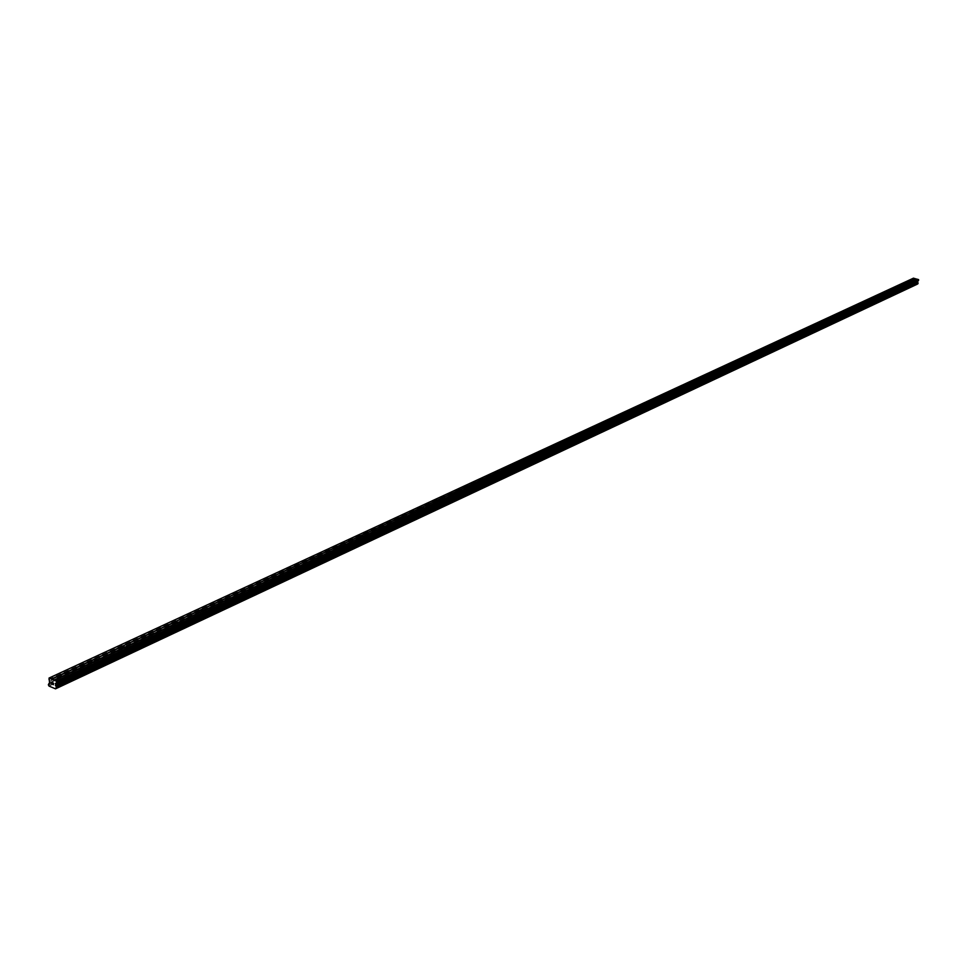 <?xml version="1.0" encoding="UTF-8"?>
<svg xmlns="http://www.w3.org/2000/svg" width="967" height="967" viewBox="0 0 967 967"><rect width="100%" height="100%" fill="white"/><g stroke="black" fill="none" stroke-linecap="round" stroke-linejoin="round"><path stroke-width="0.73" stroke-dasharray="4.83 3.63" d="M911.663 283.875L909.874 283.633L911.663 283.875L911.772 281.397M909.053 285.398L911.784 286.147L909.04 285.398M911.833 281.397L902.235 285.833M902.054 288.432L900.325 288.093L902.054 288.432M899.491 289.858L902.368 290.438L899.491 289.87M892.42 292.856L890.619 292.614L892.42 292.856L892.529 290.342M889.773 294.403L892.674 294.983L889.773 294.403M892.589 290.342L882.653 294.935M882.484 297.57L880.732 297.22L882.484 297.57M879.897 299.021L882.811 299.601L879.897 299.021M872.524 302.139L870.675 301.909L872.524 302.139L872.609 299.601M869.841 303.723L872.778 304.303L869.841 303.723M862.31 306.902L860.449 306.684L862.31 306.902L862.395 304.351M859.615 308.497L862.576 309.077L859.615 308.497M851.915 311.761L850.041 311.531L851.915 311.761L851.987 309.186M849.195 313.356L852.181 313.949L849.195 313.368M841.338 316.692L839.441 316.475L841.338 316.692L841.399 314.106M838.607 318.312L841.604 318.905L838.607 318.312M841.471 314.094L830.629 319.11M830.472 321.854L828.659 321.503L830.472 321.854M827.812 323.353L830.846 323.945L827.812 323.353M819.593 326.834L817.683 326.616L819.593 326.834L819.653 324.211M816.837 328.478L819.738 329.312L816.825 328.49M808.436 332.044L806.49 331.838L808.436 332.044L808.485 329.409M805.644 333.712L808.726 334.316L805.644 333.712M808.557 329.396L797.098 334.691M796.965 337.507L795.104 337.145L796.965 337.507M794.258 339.03L797.352 339.635L794.258 339.03M797.171 334.691L785.506 340.082M785.373 342.91L783.5 342.56L785.373 342.91M782.654 344.445L785.772 345.05L782.654 344.457M773.576 348.434L771.678 348.072L773.576 348.434M770.832 349.969L773.975 350.574L770.832 349.981M773.769 345.57L761.658 351.166M761.537 354.043L759.639 353.68L761.537 354.043M758.781 355.602L761.96 356.219L758.781 355.602M749.389 359.603L747.358 359.41L749.389 359.603L749.389 356.871M746.512 361.344L749.703 361.948L746.512 361.344M736.89 365.429L734.847 365.248L736.89 365.429L736.89 362.673M733.989 367.182L737.217 367.798L733.989 367.182M733.989 367.194L737.217 367.798L733.989 367.194M724.15 371.376L722.083 371.195L724.15 371.376L724.138 368.608M721.237 373.153L724.488 373.77L721.237 373.153M711.156 377.444L709.077 377.263L711.156 377.444L711.132 374.652M708.219 379.221L711.494 379.838L708.219 379.233M697.896 383.621L695.805 383.452L697.896 383.621L697.872 380.817M694.947 385.422L698.259 386.038L694.947 385.434M684.382 389.931L682.267 389.761L684.382 389.931L684.346 387.102M681.409 391.756L684.745 392.372L681.409 391.756M670.59 396.361L668.451 396.204L670.59 396.361L670.53 393.521M667.593 398.211L670.953 398.827L667.593 398.211M656.388 403.154L654.345 402.78L656.388 403.154M653.499 404.798L656.883 405.415L653.499 404.798M642.136 409.633L639.961 409.5L642.136 409.633L642.064 406.756M639.102 411.519L642.523 412.147L639.102 411.519M627.329 416.729L625.262 416.354L627.329 416.729M624.404 418.385L627.849 419.013L624.404 418.385M612.341 423.727L610.25 423.353L612.341 423.727M609.403 425.395L612.873 426.012L609.403 425.395M612.462 420.536L597.05 427.668M597.026 430.871L594.923 430.508L597.026 430.871M594.076 432.551L597.582 433.168L594.076 432.563M581.53 437.906L579.269 437.809L581.53 437.906L581.397 434.945M578.411 439.876L581.953 440.493L578.411 439.876M565.405 445.642L563.253 445.279L565.405 445.642M562.407 447.346L565.973 447.963L562.407 447.358M565.49 442.378L549.051 449.981M549.063 453.281L546.899 452.907L549.063 453.281M546.053 454.998L549.643 455.614L546.053 454.998M532.95 457.464L532.333 457.754M532.346 461.078L530.17 460.715L532.346 461.078M529.324 462.806L532.95 463.423L529.324 462.806M515.87 465.405L515.23 465.707M515.266 469.055L513.066 468.693L515.266 469.055M512.22 470.796L515.882 471.4L512.22 470.808M497.945 476.888L495.563 476.864L497.945 476.888L498.38 473.564L497.739 473.83M494.729 478.967L494.451 479.535L498.416 479.572L494.729 478.979M497.836 473.818L479.837 482.146M479.898 485.579L477.662 485.216L479.898 485.579M476.828 487.332L476.55 487.912L480.551 487.936L476.828 487.332M476.828 487.344L476.55 487.924L480.551 487.936L476.828 487.344M462.202 490.342L461.513 490.668M461.597 494.125L459.337 493.762L461.597 494.125M458.503 495.902L458.213 496.506L462.262 496.494L458.213 496.506L461.984 497.098L462.262 496.494L458.503 495.902M443.466 499.057L442.765 499.383M442.85 502.876L440.577 502.526L442.85 502.876M439.743 504.665L439.453 505.294L443.249 505.874L443.539 505.245L439.743 504.665L439.453 505.294L443.249 505.886L443.539 505.257L439.743 504.665M424.271 507.977L423.558 508.304M423.667 511.833L421.358 511.483L423.667 511.833M420.536 513.634L420.234 514.299L424.066 514.879L424.368 514.214L420.536 513.634L420.234 514.299L424.066 514.879L424.368 514.226L420.536 513.634M404.617 517.115L403.88 517.454M404.001 521.02L401.68 520.669L404.001 521.02M400.858 522.821L400.556 523.522L404.424 524.09L404.726 523.401L400.858 522.821L400.556 523.522L404.424 524.09L404.726 523.401L400.858 522.833M384.479 526.471L383.718 526.822M383.863 530.424L381.518 530.085L383.863 530.424M380.696 532.249L380.394 532.974L384.286 533.53L384.6 532.805L380.696 532.249L380.394 532.974L384.286 533.542L384.6 532.817L380.696 532.249M363.834 536.069L363.06 536.431M363.217 540.057L360.848 539.731L363.217 540.057M360.038 541.895L359.724 542.656L363.652 543.212L363.979 542.451L360.038 541.895L359.724 542.656L363.652 543.212L363.979 542.463L360.038 541.907M342.669 545.908L341.871 546.27M342.052 549.945L339.659 549.619L342.052 549.945M338.849 551.794L338.523 552.592L342.499 553.136L342.826 552.338L338.849 551.794L338.523 552.592L342.499 553.136L342.826 552.35L338.849 551.806M320.959 555.989L320.15 556.376M320.343 560.086L317.938 559.76L320.343 560.086M317.128 561.948L316.789 562.77L320.802 563.302L321.141 562.48L317.128 561.948L316.789 562.782L320.802 563.314L321.141 562.492L317.128 561.948M298.682 566.348L297.848 566.735M298.066 570.482L295.636 570.167L298.066 570.482M294.838 572.355L294.5 573.226L298.549 573.745L298.888 572.887L294.838 572.355L294.5 573.226L298.537 573.757L298.888 572.887L294.838 572.367M297.969 566.722L274.979 577.372M275.208 581.155L272.767 580.853L275.208 581.155M271.969 583.041L271.618 583.947L275.704 584.455L276.054 583.56L271.969 583.041L271.618 583.959L275.704 584.467L276.054 583.56L271.969 583.053M252.363 587.876L251.493 588.287M251.746 592.118L249.268 591.816L251.746 592.118M248.495 594.016L248.132 594.959L252.254 595.454L252.605 594.512L248.495 594.016L248.132 594.971L252.242 595.467L252.605 594.512L248.495 594.016M228.272 599.081L227.366 599.492M227.644 603.372L225.154 603.082L227.874 602.779L227.644 603.372M224.38 605.282L224.006 606.273L228.164 606.756L228.538 605.765L224.38 605.282L224.006 606.285L228.164 606.756L228.538 605.765L224.38 605.282M203.517 610.576L202.587 611.011M202.889 614.927L200.374 614.661L200.604 614.033L203.118 614.311L202.889 614.927M199.601 616.849L199.226 617.901L203.421 618.36L203.795 617.321L199.601 616.849M199.601 616.861L199.226 617.901L203.421 618.36L203.795 617.321L199.601 616.861M178.073 622.41L177.118 622.845M177.445 626.809L174.906 626.543L175.136 625.891L177.686 626.157L177.445 626.809M174.145 628.743L173.758 629.843L178.001 630.279L178.375 629.191L174.145 628.743L173.758 629.843L178.001 630.291L178.375 629.203L174.145 628.755M177.239 622.833L150.925 635.017M151.287 639.03L148.725 638.776L148.966 638.087L151.529 638.341L151.287 639.03M147.975 640.976L147.576 642.124L151.855 642.547L152.242 641.399L147.975 640.976L147.576 642.124L151.855 642.547L152.242 641.411L147.975 640.976M125.009 647.068L123.994 647.539M124.392 651.589L121.794 651.347L122.035 650.634L124.634 650.876L124.392 651.589M121.056 653.547L120.657 654.756L124.961 655.155L125.372 653.958L121.056 653.547L120.657 654.756L124.961 655.155L125.372 653.958L121.056 653.559M97.316 659.941L96.289 660.425M96.7 664.522L94.089 664.293L94.343 663.543L96.954 663.773L96.7 664.522M93.364 666.493L92.953 667.75L97.304 668.124L97.715 666.867L93.364 666.493L92.953 667.75L97.304 668.137L97.715 666.879L93.364 666.493M68.826 673.177L67.75 673.673M68.21 677.831L65.575 677.613L65.829 676.827L68.464 677.045L68.21 677.831M64.862 679.813L64.438 681.131L68.826 681.481L69.249 680.164L64.862 679.813L64.438 681.131L68.826 681.493L69.249 680.176L64.862 679.813M69.008 678.169L64.608 677.807L65.031 676.489L69.431 676.852L69.008 678.169M68.838 681.167L64.451 680.816L64.874 679.499L69.261 679.849L68.838 681.167M97.498 664.849L93.134 664.474L93.557 663.217L97.909 663.592L97.498 664.849M97.316 667.822L92.965 667.435L93.376 666.178L97.727 666.565L97.316 667.822M125.166 651.915L120.851 651.516L121.262 650.32L125.577 650.718L125.166 651.915M124.985 654.852L120.67 654.441L121.08 653.245L125.384 653.656L124.985 654.852M152.073 639.344L147.794 638.921L148.193 637.773L152.46 638.208L152.073 639.344M151.867 642.245L147.6 641.822L147.999 640.674L152.266 641.097L151.867 642.245M178.218 627.124L173.987 626.676L174.374 625.589L178.605 626.036L178.218 627.124M178.013 629.988L173.782 629.541L174.169 628.453L178.399 628.901L178.013 629.988M203.662 615.23L199.456 614.77L199.843 613.731L204.037 614.202L203.662 615.23M203.445 618.058L199.25 617.599L199.625 616.559L203.819 617.019L203.445 618.058M228.405 603.662L224.247 603.19L224.622 602.199L228.78 602.671L228.405 603.662M228.188 606.466L224.03 605.983L224.404 604.991L228.55 605.475L228.188 606.466M252.496 592.408L248.374 591.913L248.737 590.97L252.858 591.466L252.496 592.408M252.266 595.164L248.156 594.681L248.507 593.726L252.629 594.221L252.266 595.164M275.958 581.445L271.872 580.937L272.223 580.031L276.308 580.538L275.958 581.445M275.728 584.177L271.642 583.669L271.993 582.763L276.079 583.27L275.728 584.177M298.815 570.76L294.766 570.24L295.104 569.382L299.154 569.901L298.815 570.76M298.573 573.467L294.524 572.947L294.862 572.077L298.912 572.597L298.573 573.467M321.08 560.352L317.067 559.82L317.406 558.999L321.407 559.53L321.08 560.352M320.826 563.024L316.825 562.492L317.152 561.67L321.165 562.202L320.826 563.024M342.777 550.211L338.801 549.667L339.127 548.881L343.104 549.425L342.777 550.211M342.523 552.858L338.559 552.314L338.885 551.516L342.85 552.072L342.523 552.858M363.943 540.323L360.002 539.767L360.316 539.018L364.257 539.574L363.943 540.323M363.677 542.934L359.748 542.378L360.062 541.629L364.003 542.185L363.677 542.934M384.576 530.678L380.672 530.109L380.986 529.396L384.89 529.964L384.576 530.678M384.322 533.264L380.418 532.696L380.732 531.971L384.624 532.539L384.322 533.264M404.714 521.273L400.846 520.693L401.148 520.004L405.016 520.584L404.714 521.273M404.448 523.824L400.58 523.256L400.882 522.555L404.75 523.135L404.448 523.824M424.368 512.087L420.536 511.507L420.838 510.842L424.67 511.422L424.368 512.087M424.102 514.613L420.27 514.033L420.56 513.368L424.392 513.948L424.102 514.613M443.551 503.118L439.755 502.526L440.045 501.897L443.841 502.489L443.551 503.118M443.273 505.62L439.477 505.028L439.767 504.399L443.563 504.992L443.273 505.62M462.286 494.367L458.527 493.774L462.577 493.762L462.286 494.367M462.008 496.833L458.249 496.24L458.527 495.636L462.286 496.228L462.008 496.833M480.587 485.809L476.864 485.216L480.865 485.229L480.587 485.809M480.309 488.262L476.574 487.658L476.852 487.078L480.575 487.682L480.309 488.262M498.464 477.456L494.778 476.852L498.464 477.456M498.186 479.874L494.488 479.281L498.186 479.874M515.943 469.285L512.28 468.681L515.943 469.285M515.653 471.691L511.99 471.086L515.653 471.691M533.022 461.307L529.396 460.691L533.022 461.307M532.732 463.677L529.106 463.072L532.732 463.677M549.727 453.499L546.125 452.882L549.727 453.499M549.437 455.844L545.835 455.239L549.437 455.844M566.07 445.86L562.492 445.243L566.07 445.86M565.768 448.192L562.202 447.576L565.768 448.192M582.049 438.389L578.508 437.773L582.049 438.389M581.747 440.698L578.206 440.082L581.747 440.698M597.691 431.089L594.173 430.472L597.691 431.089M597.388 433.373L593.871 432.757L597.388 433.373M612.993 423.933L609.512 423.316L612.993 423.933M612.691 426.193L609.21 425.577L612.691 426.193M627.982 416.922L624.525 416.306L627.982 416.922M627.668 419.17L624.223 418.554L627.668 419.17M642.644 410.068L639.235 409.452L642.644 410.068M642.342 412.293L638.921 411.676L642.342 412.293M657.016 403.348L653.632 402.731L657.016 403.348M656.714 405.56L653.317 404.931L656.714 405.56M671.098 396.772L667.738 396.156L671.098 396.772M670.784 398.96L667.423 398.344L670.784 398.96M684.89 390.33L681.554 389.713L684.89 390.33M684.576 392.493L681.252 391.877L684.576 392.493M698.416 384.008L695.104 383.391L698.416 384.008M698.101 386.147L694.789 385.531L698.101 386.147M711.664 377.819L708.376 377.203L711.664 377.819M711.349 379.934L708.062 379.33L711.349 379.934M724.658 371.751L721.394 371.135L724.658 371.751M724.331 373.842L721.08 373.238L724.331 373.842M737.398 365.792L734.171 365.175L737.398 365.792M737.072 367.871L733.844 367.267L737.072 367.871M749.884 359.954L746.681 359.349L749.884 359.954M749.57 362.021L746.367 361.404L749.57 362.021M762.141 354.224L758.974 353.62L762.141 354.224M761.827 356.267L758.648 355.663L761.827 356.267M774.168 348.603L771.025 347.999L774.168 348.603M773.854 350.634L770.699 350.03L773.854 350.634M785.978 343.092L782.847 342.487L785.978 343.092M785.651 345.098L782.533 344.494L785.651 345.098M797.557 337.676L794.451 337.072L797.557 337.676M797.231 339.671L794.137 339.066L797.231 339.671M808.932 332.358L805.849 331.766L808.932 332.358M808.605 334.34L805.535 333.748L808.605 334.34M820.089 327.136L817.042 326.544L820.089 327.136M819.774 329.106L816.716 328.514L819.774 329.106M831.052 322.023L828.03 321.431L831.052 322.023M830.738 323.969L827.704 323.377L830.738 323.969M841.822 316.983L838.812 316.402L841.822 316.983M841.495 318.917L838.498 318.324L841.495 318.917M852.398 312.039L849.413 311.459L852.398 312.039M852.084 313.961L849.099 313.368L852.084 313.961M862.794 307.18L859.832 306.599L862.794 307.18M862.467 309.089L859.506 308.497L862.467 309.089M873.008 302.417L870.07 301.837L873.008 302.417M872.681 304.303L869.744 303.723L872.681 304.303M883.04 297.727L880.127 297.147L883.04 297.727M882.714 299.589L879.801 299.021L882.714 299.589M892.904 293.11L890.015 292.542L892.904 293.11M892.589 294.971L889.688 294.391L892.589 294.971M902.61 288.577L899.733 288.009L902.61 288.577M902.284 290.414L899.407 289.846L902.284 290.414M912.135 284.129L909.282 283.561L912.135 284.129M911.821 285.954L908.968 285.386L911.821 285.954M52.738 682.835L53.499 683.161L53.415 684.709M51.408 682.267L52.303 682.654L51.892 683.947M915.483 280.684L914.794 281.482L915.483 280.684M915.93 281.784L916.112 280.853L915.942 281.784M916.112 280.853L915.906 281.651L916.112 280.853M913.489 278.158L912.908 282.968L917.345 284.165M68.79 673.237L96.422 660.401M97.28 660.002L124.127 647.515M124.973 647.128L151.057 635.005M178.037 622.458L202.707 610.999M203.481 610.636L227.487 599.48M228.236 599.129L251.601 588.262M252.339 587.924L275.087 577.347M298.67 566.396L320.258 556.363M320.935 556.037L341.98 546.258M342.644 545.956L363.169 536.419M363.81 536.117L383.826 526.81M384.455 526.519L403.988 517.442M404.605 517.152L423.655 508.291M424.259 508.013L442.862 499.371M443.031 502.489L443.406 499.081L461.622 490.656M461.767 493.762L462.141 490.378L479.934 482.134M498.38 473.564L515.326 465.695M515.423 468.741L515.822 465.429L532.418 457.742M532.938 457.5L549.135 449.969M565.985 442.137L581.481 434.932M581.977 434.715L597.135 427.668M612.933 420.319L627.462 413.574M627.462 416.487L627.885 413.344L642.136 406.744M642.596 406.539L656.52 400.06M656.508 402.937L656.944 399.83L670.614 393.509M671.05 393.315L684.418 387.09M684.841 386.897L697.944 380.805M698.367 380.611L711.216 374.64M711.615 374.459L724.21 368.596M724.609 368.415L736.963 362.673M737.35 362.492L749.461 356.859M749.848 356.678L761.73 351.154M773.673 348.265L774.132 345.376L785.579 340.07M808.896 329.239L819.726 324.211M820.064 324.042L830.701 319.11M841.798 313.949L852.06 309.174M852.386 309.029L862.455 304.339M862.782 304.194L872.681 299.589M872.983 299.444L882.714 294.923M892.892 290.197L902.296 285.821M912.123 281.252L916.692 279.137M48.676 678.326L913.186 278.351M49.039 686.087L912.908 282.968L49.027 686.074M53.765 680.224L67.895 673.661M48.628 679.463L913.066 279.028M48.688 679.716L913.102 279.185M49.571 681.227L913.622 280.031M49.607 681.384L913.646 280.116M49.535 682.75L913.501 280.938M49.486 682.859L913.452 281.01M49.184 683.077L913.223 281.155M49.136 683.149L913.186 281.204M912.679 281.53L49.063 683.343L912.715 281.518M48.398 683.742L912.618 281.615M48.35 684.781L912.51 282.231M48.459 685.011L912.57 282.364M48.991 685.954L912.884 282.896M910.346 280.998L909.874 283.633M900.797 285.434L900.325 288.093M891.078 289.943L890.619 292.614M881.191 294.524L880.732 297.22M871.146 299.19L870.675 301.909M860.908 303.94L860.449 306.684M850.501 308.775L850.041 311.531M839.912 313.683L839.441 316.475M829.118 318.699L828.659 321.503M818.142 323.788L817.683 326.616M806.962 328.985L806.49 331.838M795.563 334.268L795.104 337.145M783.959 339.659L783.5 342.56M772.137 345.134L771.678 348.072M760.098 350.731L759.639 353.68M747.817 356.436L747.358 359.41M735.307 362.238L734.847 365.248M722.542 368.161L722.083 371.195M709.524 374.205L709.077 377.263M696.252 380.369L695.805 383.452M682.714 386.655L682.267 389.761M668.898 393.061L668.451 396.204M654.792 399.613L654.345 402.78M640.396 406.297L639.961 409.5M625.697 413.127L625.262 416.354M610.697 420.089L610.25 423.353M595.358 427.209L594.923 430.508M579.692 434.485L579.269 437.809M563.688 441.919L563.253 445.279M547.322 449.522L546.899 452.907M530.593 457.282L530.17 460.715M513.477 465.236L513.066 468.693M495.974 473.359L495.563 476.864M478.073 481.687L477.662 485.216M459.736 490.196L459.337 493.762M440.976 498.912L440.577 502.526M421.757 507.844L421.358 511.483M402.067 516.982L401.68 520.669M381.892 526.362L381.518 530.085M361.223 535.96L360.848 539.731M340.021 545.811L339.659 549.619M318.288 555.916L317.938 559.76M295.987 566.275L295.636 570.167M273.093 576.912L272.767 580.853M249.595 587.839L249.268 591.816M225.468 599.057L225.154 603.082M200.677 610.576L200.374 614.661M175.196 622.422L174.906 626.543M149.003 634.594L148.725 638.776M122.06 647.128L121.794 651.347M94.343 660.014L94.089 664.293M65.804 673.274L65.575 677.613M64.608 677.807L64.451 680.816M93.134 664.474L92.965 667.435M120.851 651.516L120.67 654.441M147.794 638.921L147.6 641.822M173.987 626.676L173.782 629.541M199.456 614.77L199.25 617.599M224.247 603.19L224.03 605.983M248.374 591.913L248.156 594.681M271.872 580.937L271.642 583.669M294.766 570.24L294.524 572.947M317.067 559.82L316.825 562.492M338.801 549.667L338.559 552.314M360.002 539.767L359.748 542.378M380.672 530.109L380.418 532.696M400.846 520.693L400.58 523.256M420.536 511.507L420.27 514.033M439.755 502.526L439.477 505.028M458.527 493.774L458.249 496.24M476.864 485.216L476.574 487.658M494.778 476.852L494.488 479.281M512.28 468.681L511.99 471.086M529.396 460.691L529.106 463.072M546.125 452.882L545.835 455.239M562.492 445.243L562.202 447.576M578.508 437.773L578.206 440.082M594.173 430.472L593.871 432.757M609.512 423.316L609.21 425.577M624.525 416.306L624.223 418.554M639.235 409.452L638.921 411.676M653.632 402.731L653.317 404.931M667.738 396.156L667.423 398.344M681.554 389.713L681.252 391.877M695.104 383.391L694.789 385.531M708.376 377.203L708.062 379.33M721.394 371.135L721.08 373.238M734.171 365.175L733.844 367.267M746.681 359.349L746.367 361.404M758.974 353.62L758.648 355.663M771.025 347.999L770.699 350.03M782.847 342.487L782.533 344.494M794.451 337.072L794.137 339.066M805.849 331.766L805.535 333.748M817.042 326.544L816.716 328.514M828.03 321.431L827.704 323.377M838.812 316.402L838.498 318.324M849.413 311.459L849.099 313.368M859.832 306.599L859.506 308.497M870.07 301.837L869.744 303.723M880.127 297.147L879.801 299.021M890.015 292.542L889.688 294.391M899.733 288.009L899.407 289.846M909.282 283.561L908.968 285.386M912.256 283.947L911.929 285.773M902.719 288.396L902.404 290.245M893.024 292.928L892.71 294.778M883.173 297.534L882.847 299.407M873.141 302.212L872.814 304.097M862.927 306.986L862.6 308.884M852.531 311.833L852.217 313.743M841.967 316.765L841.641 318.699M831.197 321.793L830.871 323.74M820.234 326.906L819.919 328.877M809.077 332.116L808.75 334.098M797.715 337.423L797.388 339.417M786.135 342.826L785.808 344.844M774.337 348.338L774.011 350.368M762.31 353.946L761.996 356.001M750.054 359.664L749.739 361.731M737.567 365.502L737.253 367.581M724.827 371.437L724.513 373.54M711.845 377.505L711.531 379.62M698.597 383.681L698.283 385.821M685.083 389.991L684.769 392.143M671.303 396.422L670.989 398.597M657.222 402.985L656.919 405.185M642.862 409.682L642.547 411.906M628.187 416.523L627.885 418.771M613.211 423.51L612.909 425.782M597.908 430.653L597.606 432.938M582.279 437.942L581.977 440.251M566.311 445.388L566.009 447.721M549.981 453.003L549.679 455.36M533.276 460.788L532.986 463.169M516.209 468.753L515.919 471.159M498.742 476.9L498.452 479.318M480.865 485.229L480.575 487.682M462.577 493.762L462.286 496.228M443.841 502.489L443.563 504.992M424.67 511.422L424.392 513.948M405.016 520.584L404.75 523.135M384.89 529.964L384.624 532.539M364.257 539.574L364.003 542.185M343.104 549.425L342.85 552.072M321.407 559.53L321.165 562.202M299.154 569.901L298.912 572.597M276.308 580.538L276.079 583.27M252.858 591.466L252.629 594.221M228.78 602.671L228.55 605.475M204.037 614.202L203.819 617.019M178.605 626.036L178.399 628.901M152.46 638.208L152.266 641.097M125.577 650.718L125.384 653.656M97.909 663.592L97.727 666.565M69.431 676.852L69.261 679.849M68.669 673.25L68.464 677.045M97.171 660.002L96.954 663.773M124.864 647.141L124.634 650.876M151.783 634.63L151.529 638.341M177.94 622.47L177.686 626.157M203.396 610.636L203.118 614.311M228.152 599.129L227.874 602.779M252.266 587.924L251.964 591.55M275.728 577.021L275.426 580.623M298.598 566.384L298.271 569.974M320.863 556.037L320.536 559.591M342.584 545.944L342.245 549.474M363.749 536.105L363.411 539.61M384.407 526.507L384.044 529.989M404.544 517.14L404.182 520.597M424.211 508.001L423.836 511.434M480.454 481.868L480.067 485.229M532.902 457.488L532.503 460.775M549.619 449.715L549.208 452.979M565.961 442.124L565.538 445.364M597.594 427.426L597.171 430.617M612.897 420.307L612.474 423.473M762.093 350.961L761.645 353.886M785.929 339.888L785.47 342.765M797.521 334.497L797.062 337.362M831.028 318.929L830.568 321.721M883.028 294.766L882.557 297.449M902.586 285.676L902.126 288.323M48.834 683.572L912.933 281.482M55.881 688.335L917.635 283.839"/><path stroke-width="1.45" d="M911.772 281.397L910.431 280.829L915.205 278.738L913.489 278.158L49.075 678.036L56.304 681.106L56.594 682.835L55.506 683.754L917.695 281.119L918.65 279.826L916.825 279.052L53.934 680.103M902.235 285.833L900.881 285.253L910.334 280.986M892.529 290.342L891.163 289.749L900.785 285.422M882.653 294.935L881.288 294.331L891.078 289.919M872.609 299.601L871.231 298.996L881.191 294.512M862.395 304.351L861.005 303.735L871.134 299.166M851.987 309.186L850.597 308.57L860.908 303.916M841.399 314.106L840.009 313.477L850.501 308.739M830.629 319.11L829.227 318.481L839.9 313.659M819.653 324.211L818.239 323.57L829.118 318.663M808.485 329.409L807.058 328.756L818.13 323.752M797.098 334.691L795.672 334.038L806.949 328.937M785.506 340.082L784.068 339.417L795.563 334.219M773.697 345.57L772.258 344.893L783.959 339.61M761.658 351.166L760.207 350.477L772.137 345.086M749.389 356.871L747.938 356.17L760.086 350.683M736.89 362.673L735.416 361.972L747.805 356.376M724.138 368.608L722.663 367.895L735.295 362.178M711.132 374.652L709.657 373.927L722.53 368.101M697.872 380.817L696.385 380.079L709.524 374.132M684.346 387.102L682.847 386.353L696.24 380.285M670.53 393.521L669.031 392.759L682.702 386.57M656.448 400.072L654.937 399.298L668.886 392.977M642.064 406.756L640.541 405.971L654.78 399.516M627.378 413.574L625.842 412.788L640.384 406.2M612.377 420.548L610.842 419.751L625.685 413.018M597.05 427.668L595.515 426.858L610.673 419.98M581.397 434.945L579.849 434.123L595.346 427.088M565.405 442.378L563.846 441.544L579.68 434.352M549.051 449.981L547.479 449.123L563.664 441.786M532.333 457.754L530.762 456.883L547.31 449.377M515.23 465.707L513.646 464.813L530.569 457.137M497.739 473.83L496.156 472.936L513.465 465.067M479.837 482.146L478.242 481.24L495.95 473.189M461.513 490.668L459.917 489.737L478.049 481.493M442.765 499.383L441.157 498.428L459.712 490.003M423.558 508.304L421.938 507.337L440.94 498.706M403.88 517.454L402.26 516.463L421.721 507.615M383.718 526.822L382.098 525.818L402.042 516.753M363.06 536.431L361.428 535.404L381.868 526.108M341.871 546.27L340.021 545.811L340.239 545.231L361.187 535.694M320.15 556.376L318.288 555.916L318.494 555.312L339.985 545.533M297.848 566.735L295.987 566.275L296.204 565.647L318.252 555.614M274.979 577.372L273.093 576.912L273.323 576.259L295.938 565.961M251.493 588.287L249.595 587.839L249.824 587.15L273.045 576.574M227.366 599.492L225.468 599.057L225.698 598.343L249.546 587.477M202.587 611.011L200.677 610.576L200.906 609.839L225.408 598.67M177.118 622.845L175.196 622.422L175.438 621.648L200.616 610.177M150.925 635.017L149.003 634.594L149.244 633.796L175.136 621.999M123.994 647.539L122.06 647.128L122.313 646.282L148.93 634.147M96.289 660.425L94.343 660.014L94.597 659.131L121.987 646.645M67.75 673.673L65.804 673.274L66.07 672.367L68.826 673.177M53.33 684.563L53.366 683.947L52.665 684.285L53.342 684.563M53.403 683.222L52.738 682.944L53.403 683.222M52.665 684.382L53.415 684.709L52.665 684.382M52.738 682.835L53.499 683.161L53.415 684.709M52.109 682.678L51.396 682.376L52.109 682.678M51.892 683.947L52.303 682.654L51.408 682.267M55.506 683.754L56.376 687.126L55.518 688.842L49.039 686.087L48.35 684.781L49.535 682.75L49.075 678.036M916.656 279.125L915.205 278.738M917.901 283.778L56.243 688.286L917.901 283.778L917.695 281.119M55.518 688.842L917.453 283.996M66.614 672.331L94.258 659.506M51.432 679.039L915.108 278.593M51.589 679.305L65.72 672.742M95.129 659.107L97.316 659.941M122.833 646.258L125.009 647.068M149.752 633.772L151.904 634.57M175.934 621.624L178.073 622.41M201.39 609.814L203.517 610.576M226.169 598.319L228.272 599.081M250.284 587.138L252.363 587.876M273.77 576.247L275.837 576.973M296.639 565.635L298.682 566.348M318.929 555.3L320.959 555.989M340.65 545.219L342.669 545.908M361.839 535.404L363.834 536.069M382.497 525.818L384.479 526.471M402.659 516.463L404.617 517.115M422.325 507.337L424.271 507.977M441.532 498.428L443.466 499.057M460.28 489.737L462.202 490.342M478.605 481.24L480.466 481.699M496.506 472.936L498.356 473.395M513.997 464.825L515.87 465.405M531.101 456.895L532.95 457.464M547.818 449.135L549.655 449.703M564.172 441.544L565.997 442.1M580.164 434.135L581.965 434.582M595.829 426.87L597.606 427.317M611.144 419.763L612.933 420.294M626.145 412.8L627.921 413.32M640.831 405.995L642.584 406.442M655.227 399.323L656.968 399.818M669.321 392.783L671.038 393.218M683.125 386.377L684.829 386.812M696.663 380.104L698.355 380.539M709.923 373.951L711.603 374.434M722.929 367.907L724.597 368.391M735.682 361.996L737.337 362.468M748.192 356.194L749.836 356.666M760.461 350.501L762.093 350.961M772.5 344.917L774.132 345.376M784.322 339.441L785.929 339.864M795.914 334.062L797.521 334.485M807.3 328.78L808.896 329.215M818.481 323.594L820.064 324.018M829.456 318.506L831.028 318.929M840.238 313.501L841.798 313.924M850.827 308.594L852.374 309.005M861.234 303.771L862.769 304.17M871.448 299.021L872.983 299.419M881.505 294.367L883.028 294.754M891.381 289.786L892.892 290.173M901.087 285.277L902.586 285.664M910.636 280.853L912.123 281.228M56.654 681.711L918.65 279.826M56.304 681.106L918.445 279.487M55.53 688.83L917.357 284.153M55.578 688.758L917.393 284.105M56.316 688.166L917.961 283.706M56.376 687.126L918.07 283.077M56.255 686.896L918.009 282.944M55.723 685.954L917.695 282.424M55.687 685.833L917.671 282.352M55.421 685.385L917.514 282.098M55.385 685.228L917.502 282.013M55.457 683.862L917.647 281.192M56.509 683.028L918.457 280.623M56.594 682.835L918.529 280.503"/></g></svg>
